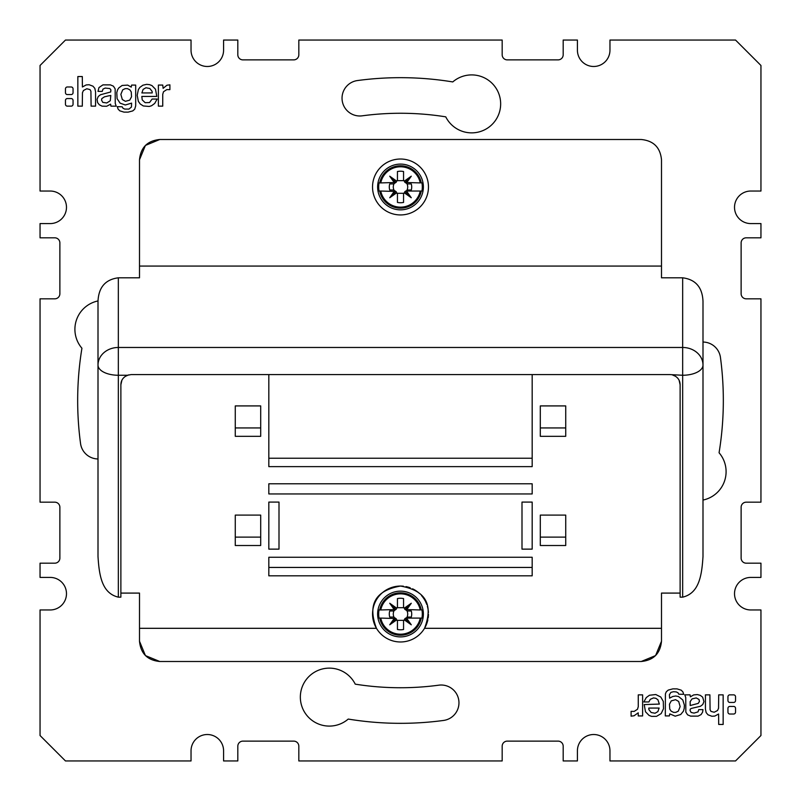 <?xml version="1.0" encoding="UTF-8"?>
<svg xmlns="http://www.w3.org/2000/svg" width="801" height="801" viewBox="0 0 801 801"><rect width="100%" height="100%" fill="white"/><g stroke="black" fill="none" stroke-linecap="round" stroke-linejoin="round"><path stroke-width="1.2" d="M145.402 145.452L139.504 159.759C140.706 147.454 147.454 140.706 159.759 139.504L145.462 145.402M139.504 159.759L139.504 277.807L118.338 277.807L118.338 347.474L682.662 347.474L682.662 277.807C695.588 279.479 702.367 287.309 702.998 301.286L702.998 365.086A20.335 10.173 180 0 1 682.662 375.258L682.662 347.474A20.335 17.612 0 0 1 702.998 365.086L702.998 556.485C701.806 575.629 699.083 593.251 682.662 597.156L682.662 375.258L669.946 374.598L131.054 374.598L127.439 375.258C123.134 377.221 120.951 380.395 120.881 384.76L120.881 597.156L118.338 597.156C101.917 593.251 99.194 575.629 98.002 556.485L98.002 365.086A20.335 17.612 0 0 1 118.338 347.474L118.338 375.258A20.335 10.173 180 0 1 98.002 365.086L98.002 301.286C98.633 287.309 105.412 279.479 118.338 277.807M403.454 586.222A27.965 27.965 0 0 0 400.5 586.062C426.502 590.647 433.321 605.356 424.53 628.314A27.965 27.965 0 0 1 376.47 628.314A27.965 27.965 0 0 1 400.5 586.062C374.498 590.647 367.679 605.356 376.47 628.314L139.504 628.314L139.504 593.09L120.881 593.09M139.504 266.072L661.496 266.072L661.496 159.759C660.294 147.454 653.546 140.706 641.241 139.504L159.759 139.504M682.662 277.807L661.496 277.807L661.496 266.072M673.561 375.258C677.866 377.221 680.049 380.395 680.119 384.76L680.119 597.156L682.662 597.156M680.119 384.76L679.148 380.435M675.684 376.36L672.359 374.888M680.119 593.09L661.496 593.09L661.496 628.314L424.53 628.314A27.965 27.965 0 0 0 427.884 619.674M400.5 159.019A27.965 27.965 0 0 0 372.535 186.973A27.965 27.965 0 0 0 400.5 214.938A27.965 27.965 0 0 0 428.465 186.973A27.965 27.965 0 0 0 400.5 159.019M532.174 567.438L268.826 567.438M532.174 458.242L268.826 458.242M565.726 537.121L540.305 537.121M565.726 427.934L540.305 427.934M235.274 537.121L260.695 537.121M235.274 427.934L260.695 427.934M268.826 374.598L268.826 466.633L532.174 466.633L532.174 374.598M268.826 557.266L268.826 575.829L532.174 575.829L532.174 557.266L268.826 557.266M268.826 483.784L268.826 493.947L532.174 493.947L532.174 483.784L268.826 483.784M128.641 374.888L125.316 376.36M121.852 380.435L120.881 384.76M532.174 502.087L522.002 502.087L522.002 549.136L532.174 549.136L532.174 502.087M268.826 502.087L268.826 549.136L278.998 549.136L278.998 502.087L268.826 502.087M565.726 545.511L565.726 515.103L540.305 515.103L540.305 545.511L565.726 545.511M565.726 436.325L540.305 436.325L540.305 405.917L565.726 405.917L565.726 436.325M235.274 545.511L235.274 515.103L260.695 515.103L260.695 545.511L235.274 545.511M235.274 436.325L260.695 436.325L260.695 405.917L235.274 405.917L235.274 436.325M655.598 655.548L661.496 641.241L661.496 628.314M661.496 641.241C660.294 653.546 653.546 660.294 641.241 661.496L655.538 655.598M145.452 655.598L159.759 661.496L641.241 661.496M159.759 661.496C147.454 660.294 140.706 653.546 139.504 641.241L145.402 655.538M139.504 628.314L139.504 641.241M405.977 586.602A27.965 27.965 0 0 1 410.212 587.804M412.595 588.815A27.965 27.965 0 0 1 413.256 589.146M413.716 589.386A27.965 27.965 0 0 1 416.71 591.238M417.141 591.549A27.965 27.965 0 0 1 419.283 593.311M421.506 595.574A27.965 27.965 0 0 1 425.021 600.59M425.491 601.481A27.965 27.965 0 0 1 426.773 604.455M427.354 606.227A27.965 27.965 0 0 1 428.425 612.525M428.455 614.367A27.965 27.965 0 0 1 428.435 615.348M428.395 615.969A27.965 27.965 0 0 1 428.165 618.062M760.95 65.472L735.528 40.05L609.962 40.05L609.962 50.223A16.27 16.27 0 0 1 593.691 66.483A16.27 16.27 0 0 1 577.421 50.223L577.421 40.05L563.183 40.05L563.183 54.788A5.086 5.086 0 0 1 558.097 59.875L507.263 59.875A5.086 5.086 0 0 1 502.177 54.788L502.177 40.05L298.823 40.05L298.823 54.788A5.086 5.086 0 0 1 293.737 59.875L242.903 59.875A5.086 5.086 0 0 1 237.817 54.788L237.817 40.05L223.579 40.05L223.579 50.223A16.27 16.27 0 0 1 207.309 66.483A16.27 16.27 0 0 1 191.038 50.223L191.038 40.05L65.472 40.05L40.05 65.472L40.05 191.038L50.223 191.038A16.27 16.27 0 0 1 66.483 207.309A16.27 16.27 0 0 1 50.223 223.579L40.05 223.579L40.05 237.817L54.788 237.817A5.086 5.086 0 0 1 59.875 242.903L59.875 293.737A5.086 5.086 0 0 1 54.788 298.823L40.05 298.823L40.05 502.177L54.788 502.177A5.086 5.086 0 0 1 59.875 507.263L59.875 558.097A5.086 5.086 0 0 1 54.788 563.183L40.05 563.183L40.05 577.421L50.223 577.421A16.27 16.27 0 0 1 66.483 593.691A16.27 16.27 0 0 1 50.223 609.962L40.05 609.962L40.05 735.528L65.472 760.95L191.038 760.95L191.038 750.777A16.27 16.27 0 0 1 207.309 734.517A16.27 16.27 0 0 1 223.579 750.777L223.579 760.95L237.817 760.95L237.817 746.212A5.086 5.086 0 0 1 242.903 741.125L293.737 741.125A5.086 5.086 0 0 1 298.823 746.212L298.823 760.95L502.177 760.95L502.177 746.212A5.086 5.086 0 0 1 507.263 741.125L558.097 741.125A5.086 5.086 0 0 1 563.183 746.212L563.183 760.95L577.421 760.95L577.421 750.777A16.27 16.27 0 0 1 593.691 734.517A16.27 16.27 0 0 1 609.962 750.777L609.962 760.95L735.528 760.95L760.95 735.528L760.95 609.962L750.777 609.962A16.27 16.27 0 0 1 734.517 593.691A16.27 16.27 0 0 1 750.777 577.421L760.95 577.421L760.95 563.183L746.212 563.183A5.086 5.086 0 0 1 741.125 558.097L741.125 507.263A5.086 5.086 0 0 1 746.212 502.177L760.95 502.177L760.95 298.823L746.212 298.823A5.086 5.086 0 0 1 741.125 293.737L741.125 242.903A5.086 5.086 0 0 1 746.212 237.817L760.95 237.817L760.95 223.579L750.777 223.579A16.27 16.27 0 0 1 734.517 207.309A16.27 16.27 0 0 1 750.777 191.038L760.95 191.038L760.95 65.472M98.002 458.963A17.792 17.792 0 0 1 80.551 443.544A322.833 322.833 0 0 1 81.932 348.235A28.976 28.976 0 0 1 98.012 300.946M443.544 720.449A322.833 322.833 0 0 1 348.235 719.068A28.976 28.976 0 0 1 305.882 714.152A28.976 28.976 0 0 1 314.272 672.349A28.976 28.976 0 0 1 355.243 684.154A287.239 287.239 0 0 0 438.798 685.175A17.792 17.792 0 0 1 458.803 700.434A17.792 17.792 0 0 1 443.544 720.449M702.998 342.037A17.792 17.792 0 0 1 720.449 357.456A322.833 322.833 0 0 1 719.068 452.765A28.976 28.976 0 0 1 702.998 500.054M357.456 80.551A322.833 322.833 0 0 1 452.765 81.932A28.976 28.976 0 0 1 495.118 86.848A28.976 28.976 0 0 1 486.728 128.651A28.976 28.976 0 0 1 445.756 116.846A287.239 287.239 0 0 0 362.202 115.825A17.792 17.792 0 0 1 342.197 100.566A17.792 17.792 0 0 1 357.456 80.551M733.656 706.432A982.987 982.987 0 0 0 731.744 706.432A982.987 982.987 0 0 0 729.821 706.432A1.872 1.872 0 0 0 727.949 708.304A578.863 578.863 0 0 0 727.949 712.149A1.882 1.882 0 0 0 729.831 714.021L733.656 714.021A1.882 1.882 0 0 0 735.538 712.139L735.538 708.314A1.882 1.882 0 0 0 733.656 706.432M729.831 702.447A1.882 1.882 0 0 1 727.949 700.575A578.863 578.863 0 0 1 727.949 696.73A1.872 1.872 0 0 1 729.821 694.857A982.987 982.987 0 0 1 731.744 694.857A982.987 982.987 0 0 1 733.656 694.857A1.882 1.882 0 0 1 735.538 696.74L735.538 700.565A1.882 1.882 0 0 1 733.656 702.447L729.831 702.447M718.697 724.454L723.153 724.454L723.153 694.857L718.697 694.857L718.547 708.254L717.566 710.497L714.192 712.249L710.958 711.388L710.087 709.766L709.896 694.857L705.431 694.857L705.431 709.135L706.142 712.58L708.004 714.802L711.909 716.274L714.842 716.064L718.597 714.011L718.697 724.454M702.577 712.199L702.988 709.626L698.742 709.626L698.031 711.889L694.036 713.1L691.143 712.449L690.041 710.507L690.312 709.015L691.373 708.414L700.475 706.262L702.747 704.52L703.929 701.636L702.657 697.16L700.314 695.368L697.371 694.567L693.696 694.908L690.372 696.82L690.062 694.847L684.815 694.847L685.746 697.621L685.836 712.119L687.588 714.832L690.622 716.124L698.092 716.124L701.075 714.582L702.577 712.199M665.401 693.916L665.311 715.914L669.406 715.914L669.746 713.871L675.213 716.174L680.71 714.502L683.433 711.158L684.214 708.384L684.384 705.14L682.792 699.984L678.537 696.52L675.684 696.009L672.74 696.5L669.616 698.162L669.406 694.727L670.928 692.344L673.521 691.714L676.254 691.914L677.986 692.755L678.817 694.207L683.694 694.327L682.943 691.964L681.25 690.192L677.075 688.89L672.9 688.86L668.254 690.082L666.282 691.804L665.401 693.916M659.353 704.079L644.194 704.57L645.506 711.779L649.09 715.443L651.573 716.374L656.57 716.334L661.155 713.591L663.488 708.745L663.288 701.396L660.775 697.02L655.789 694.527L649.441 695.248L646.257 697.591L643.854 701.946L648.9 701.946L650.262 699.343L653.526 697.921L655.829 698.302L657.921 699.784L659.353 704.079M638.217 712.82L638.247 715.934L642.612 715.934L642.612 694.867L638.267 694.867L638.267 706.642L637.496 709.265L634.192 711.398L631.098 711.358L631.098 716.154L634.032 715.794L638.217 712.82M69.256 94.568A982.987 982.987 0 0 0 71.179 94.568A1.872 1.872 0 0 0 73.051 92.696A578.863 578.863 0 0 0 73.051 88.851A1.882 1.882 0 0 0 71.169 86.979L67.344 86.979A1.882 1.882 0 0 0 65.462 88.861L65.462 92.686A1.882 1.882 0 0 0 67.344 94.568A982.987 982.987 0 0 0 69.256 94.568M67.344 98.553L71.169 98.553A1.882 1.882 0 0 1 73.051 100.425A578.863 578.863 0 0 1 73.051 104.27A1.872 1.872 0 0 1 71.179 106.143A982.987 982.987 0 0 1 69.256 106.143A982.987 982.987 0 0 1 67.344 106.143A1.882 1.882 0 0 1 65.462 104.26L65.462 100.435A1.882 1.882 0 0 1 67.344 98.553M77.847 106.143L77.847 76.546L82.303 76.546L82.403 86.989L86.158 84.936L89.091 84.726L92.996 86.198L94.858 88.42L95.569 91.865L95.569 106.143L91.104 106.143L90.913 91.234L90.042 89.612L86.808 88.751L83.434 90.503L82.453 92.746L82.303 106.143L77.847 106.143M98.012 91.374L98.964 87.569L102.908 84.876L110.378 84.876L113.412 86.168L115.164 88.881L115.254 103.379L116.185 106.153L110.938 106.153L110.628 104.18L106.683 106.263L102.077 106.163L99.334 104.791L97.612 102.608L97.071 99.364L98.253 96.48L100.526 94.738L110.688 91.985L110.888 89.892L109.857 88.551L105.211 88.07L102.969 89.111L102.258 91.374L98.012 91.374M135.689 85.086L135.689 105.882L134.718 109.196L132.746 110.918L128.1 112.14L123.925 112.11L119.749 110.808L118.057 109.036L117.306 106.673L122.183 106.793L123.014 108.245L124.746 109.086L128.921 109.096L131.444 107.034L131.594 103.129L125.316 104.991L120.12 103.169L117.096 98.643L116.786 92.616L117.567 89.842L118.818 87.89L122.132 85.457L127.699 85.106L131.254 87.129L131.594 85.086L135.689 85.086M141.817 96.43L142.218 99.885L145.171 102.698L149.517 102.558L152.1 99.054L157.146 99.054L154.743 103.409L151.559 105.752L149.206 106.473L143.309 105.952L140.225 103.98L138.343 101.316L137.211 95.299L138.353 89.622L139.845 87.409L142.888 85.206L146.653 84.345L149.427 84.626L151.91 85.557L155.494 89.221L156.806 96.43L141.817 96.43M162.753 85.066L163.114 88.35L166.968 85.206L169.902 84.846L169.902 89.642L166.808 89.602L163.504 91.735L162.733 94.358L162.733 106.132L158.388 106.132L158.388 85.066L162.753 85.066M108.315 95.92L110.798 95.469L110.278 100.746L106.753 102.969L102.738 102.358L101.527 100.035L101.847 98.563L104.46 96.831L108.315 95.92M127.369 88.601L129.862 89.842L131.244 91.925L131.534 96.761L129.742 100.125L125.417 101.316L122.323 99.544L120.851 94.378L122.713 89.832L125.196 88.641L127.369 88.601M141.877 92.936L152.22 92.926L152.09 91.354L152.22 92.926L141.877 92.936L143.109 89.402L145.952 87.77L149.837 88.5L152.09 91.354M690.202 705.531L690.152 701.636L692.084 698.883L696.249 697.931L699.013 699.463L699.453 701.446L698.232 703.388L690.202 705.531M673.631 712.399L671.138 711.158L669.756 709.075L669.466 704.239L671.258 700.875L675.583 699.684L678.677 701.456L680.149 706.622L678.287 711.168L675.804 712.359L673.631 712.399M659.123 708.064L648.78 708.074L648.91 709.646L648.78 708.074L659.123 708.064L657.891 711.598L655.048 713.23L651.163 712.5L648.91 709.646M411.464 166.898A22.879 22.879 0 0 0 380.425 176.01A22.879 22.879 0 0 0 389.536 207.048A22.879 22.879 0 0 0 420.575 197.947A22.879 22.879 0 0 0 411.464 166.898M379.714 191.038L380.745 191.038L379.714 191.038A21.176 21.176 0 0 0 421.286 191.038L405.767 191.038L407.949 190.027M379.073 182.908L380.745 182.908L379.073 182.908A21.807 21.807 0 0 0 379.073 191.038M394.482 191.038L389.717 197.757L395.994 191.479L380.745 191.038A20.165 20.165 0 0 0 420.255 191.038L421.286 191.038M406.518 182.908L411.283 176.19L405.006 182.468L420.255 182.908A20.165 20.165 0 0 0 380.745 182.908L395.994 182.468L389.717 176.19L394.482 182.908M411.283 176.19L404.255 181.176L403.554 179.945L403.554 171.514A15.76 15.76 0 0 0 397.446 171.514L397.446 179.945L396.745 181.176L389.717 176.19M389.717 197.757L396.745 192.781L397.446 194.002L397.446 202.433A15.76 15.76 0 0 0 403.554 202.433L403.554 194.002L404.255 192.781L411.283 197.757L406.518 191.038M421.927 191.038A21.807 21.807 0 0 0 421.927 182.908M405.767 182.908L407.529 183.93L411.283 183.93A11.204 11.204 0 0 1 411.283 190.027L407.529 190.027M395.233 191.038L393.471 190.027L389.717 190.027A11.204 11.204 0 0 1 389.717 183.93L393.471 183.93L395.233 182.908M404.255 181.176L405.006 182.468L403.954 180.646L397.046 180.636M406.838 190.428A7.219 7.219 0 0 0 406.838 183.529M396.745 192.781L395.994 191.479L397.046 193.311L403.954 193.311M394.162 183.529A7.219 7.219 0 0 0 394.162 190.428M397.446 202.433L397.446 194.002M403.554 179.945L403.554 171.514M411.283 197.757L405.006 191.479L405.767 191.038M405.006 191.479L404.255 192.781M396.745 181.176L395.994 182.468M411.464 593.952A22.879 22.879 0 0 0 380.425 603.053A22.879 22.879 0 0 0 389.536 634.102A22.879 22.879 0 0 0 420.575 624.99A22.879 22.879 0 0 0 411.464 593.952M379.714 618.092L380.745 618.092L379.714 618.092A21.176 21.176 0 0 0 421.286 618.092L405.767 618.092L407.949 617.07M379.073 609.962L380.745 609.962L379.073 609.962A21.807 21.807 0 0 0 379.073 618.092M394.482 618.092L389.717 624.81L395.994 618.532L380.745 618.092A20.165 20.165 0 0 0 420.255 618.092L421.286 618.092M406.518 609.962L411.283 603.243L405.006 609.521L420.255 609.962A20.165 20.165 0 0 0 380.745 609.962L395.994 609.521L389.717 603.243L394.482 609.962M411.283 603.243L404.255 608.219L403.554 606.998L403.554 598.567A15.76 15.76 0 0 0 397.446 598.567L397.446 606.998L396.745 608.219L389.717 603.243M389.717 624.81L396.745 619.824L397.446 621.055L397.446 629.486A15.76 15.76 0 0 0 403.554 629.486L403.554 621.055L404.255 619.824L411.283 624.81L406.518 618.092M421.927 618.092A21.807 21.807 0 0 0 421.927 609.962M405.767 609.962L407.529 610.973L411.283 610.973A11.204 11.204 0 0 1 411.283 617.07L407.529 617.07M395.233 618.092L393.471 617.07L389.717 617.07A11.204 11.204 0 0 1 389.717 610.973L393.471 610.973L395.233 609.962M404.255 608.219L405.006 609.521L403.954 607.689L397.046 607.689M406.838 617.471A7.219 7.219 0 0 0 406.838 610.572M396.745 619.824L395.994 618.532L397.046 620.354L403.954 620.364M394.162 610.572A7.219 7.219 0 0 0 394.162 617.471M397.446 629.486L397.446 621.055M403.554 606.998L403.554 598.567M411.283 624.81L405.006 618.532L405.767 618.092M405.006 618.532L404.255 619.824M396.745 608.219L395.994 609.521M127.439 375.258L118.338 375.258L118.338 597.156M421.286 182.908A21.176 21.176 0 0 0 379.714 182.908M421.286 609.962A21.176 21.176 0 0 0 379.714 609.962"/></g></svg>

